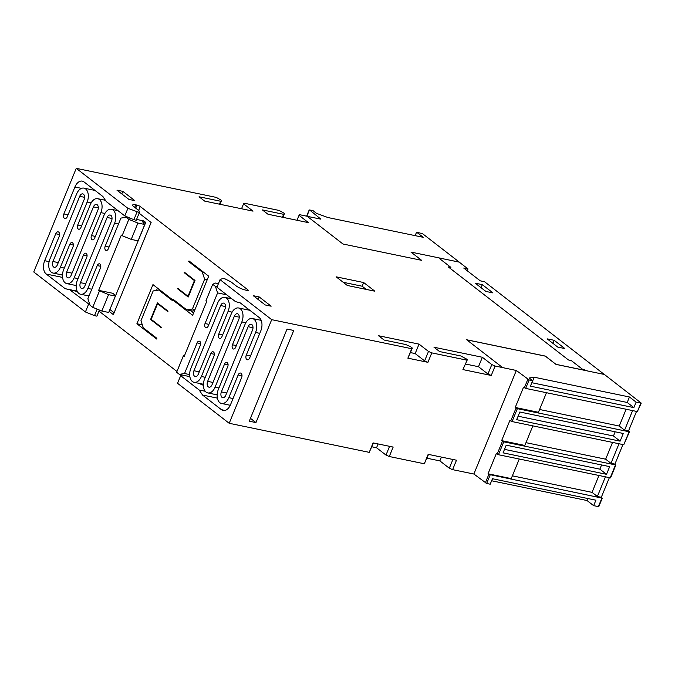 <?xml version="1.0" encoding="UTF-8"?>
<svg xmlns="http://www.w3.org/2000/svg" width="675" height="675" viewBox="0 0 675 675"><rect width="100%" height="100%" fill="white"/><g stroke="black" fill="none" stroke-linecap="round" stroke-linejoin="round"><path stroke-width="1.01" d="M194.569 376.22A4.219 2.607 101.7 0 1 193.928 370.718L220.657 305.547A4.219 2.607 101.7 0 1 223.712 303.126A4.219 2.607 101.7 0 1 224.412 303.455A4.219 2.607 101.7 0 1 225.053 308.948L198.323 374.127A4.219 2.607 101.7 0 1 195.269 376.549A4.219 2.607 101.7 0 1 194.569 376.22M208.28 386.843A4.219 2.607 101.7 0 1 207.638 381.341L234.368 316.17A4.219 2.607 101.7 0 1 237.423 313.74A4.219 2.607 101.7 0 1 238.123 314.069A4.219 2.607 101.7 0 1 238.764 319.57L212.034 384.742A4.219 2.607 101.7 0 1 208.98 387.172A4.219 2.607 101.7 0 1 208.28 386.843M222.024 397.381A4.219 2.607 101.7 0 1 221.383 391.88L248.113 326.708A4.219 2.607 101.7 0 1 251.168 324.278A4.219 2.607 101.7 0 1 251.868 324.608A4.219 2.607 101.7 0 1 252.509 330.109L225.779 395.28A4.219 2.607 101.7 0 1 222.725 397.71A4.219 2.607 101.7 0 1 222.024 397.381M212.709 284.302L206.01 300.637L206.803 301.252L184.14 356.527L183.338 355.902L176.631 372.271L179.314 374.347L184.537 373.52L197.083 342.917A3.063 1.898 101.7 0 1 199.311 341.153A3.063 1.898 101.7 0 1 199.817 341.39A3.063 1.898 101.7 0 1 200.281 345.398L190.865 368.348A10.1 6.244 -78.3 0 0 192.392 381.518A10.1 6.244 -78.3 0 0 194.071 382.312A10.1 6.244 -78.3 0 0 201.386 376.498L210.803 353.54A3.063 1.898 101.7 0 1 213.022 351.768A3.063 1.898 101.7 0 1 213.528 352.012A3.063 1.898 101.7 0 1 213.992 356.012L204.576 378.97A10.1 6.244 -78.3 0 0 206.111 392.133A10.1 6.244 -78.3 0 0 207.79 392.926A10.1 6.244 -78.3 0 0 215.097 387.113L224.522 364.12A3.063 1.898 101.7 0 1 226.749 362.357A3.063 1.898 101.7 0 1 227.256 362.602A3.063 1.898 101.7 0 1 227.72 366.601L218.32 389.509A10.1 6.244 -78.3 0 0 219.847 402.68A10.1 6.244 -78.3 0 0 221.527 403.464A10.1 6.244 -78.3 0 0 228.842 397.651L238.148 374.971A3.324 2.059 101.7 0 1 240.553 373.056A3.324 2.059 101.7 0 1 241.102 373.317A3.324 2.059 101.7 0 1 241.608 377.654L230.555 404.595A10.226 6.32 101.7 0 1 223.155 410.484A10.226 6.32 101.7 0 1 221.451 409.683L202.542 395.044L199.176 390.007L180.664 375.68L177.542 383.299L229.205 423.293L271.704 319.663L220.05 279.669L216.937 287.246L235.44 301.582L240.325 302.932L259.234 317.571A10.226 6.32 101.7 0 1 260.778 330.902L249.725 357.843A3.324 2.059 101.7 0 1 247.32 359.758A3.324 2.059 101.7 0 1 246.772 359.497A3.324 2.059 101.7 0 1 246.265 355.168L255.572 332.48A10.1 6.244 -78.3 0 0 254.045 319.317A10.1 6.244 -78.3 0 0 252.366 318.524A10.1 6.244 -78.3 0 0 245.05 324.337L235.651 347.254A3.063 1.898 101.7 0 1 233.432 349.017A3.063 1.898 101.7 0 1 232.926 348.781A3.063 1.898 101.7 0 1 232.462 344.782L241.827 321.941A10.1 6.244 -78.3 0 0 240.3 308.77A10.1 6.244 -78.3 0 0 238.621 307.986A10.1 6.244 -78.3 0 0 231.306 313.799L221.94 336.639A3.063 1.898 101.7 0 1 219.721 338.403A3.063 1.898 101.7 0 1 219.206 338.167A3.063 1.898 101.7 0 1 218.742 334.159L228.116 311.318A10.1 6.244 -78.3 0 0 226.581 298.156A10.1 6.244 -78.3 0 0 224.902 297.363A10.1 6.244 -78.3 0 0 217.595 303.176L208.229 326.017A3.063 1.898 101.7 0 1 206.01 327.788A3.063 1.898 101.7 0 1 205.495 327.544A3.063 1.898 101.7 0 1 205.031 323.544L217.595 292.916L215.426 286.402L212.709 284.302L215.409 283.053L218.405 283.669M53.595 266.988A4.219 2.607 101.7 0 1 52.962 261.487L79.692 196.315A4.219 2.607 101.7 0 1 82.747 193.885A4.219 2.607 101.7 0 1 83.447 194.214A4.219 2.607 101.7 0 1 84.08 199.716L57.35 264.887A4.219 2.607 101.7 0 1 54.304 267.317A4.219 2.607 101.7 0 1 53.595 266.988M67.34 277.535A4.219 2.607 101.7 0 1 66.707 272.033L93.428 206.862A4.219 2.607 101.7 0 1 96.483 204.432A4.219 2.607 101.7 0 1 97.192 204.761A4.219 2.607 101.7 0 1 97.824 210.262L71.094 275.434A4.219 2.607 101.7 0 1 68.04 277.864A4.219 2.607 101.7 0 1 67.34 277.535M81.059 288.149A4.219 2.607 101.7 0 1 80.418 282.648L107.148 217.477A4.219 2.607 101.7 0 1 110.202 215.047A4.219 2.607 101.7 0 1 110.903 215.376A4.219 2.607 101.7 0 1 111.544 220.877L84.814 286.048A4.219 2.607 101.7 0 1 81.759 288.478A4.219 2.607 101.7 0 1 81.059 288.149M77.136 291.161L65.146 288.672L46.237 274.033A10.226 6.32 101.7 0 1 44.685 260.702L55.738 233.753A3.324 2.059 101.7 0 1 58.143 231.846A3.324 2.059 101.7 0 1 58.7 232.099A3.324 2.059 101.7 0 1 59.197 236.436L49.899 259.116A10.1 6.244 -78.3 0 0 51.427 272.287A10.1 6.244 -78.3 0 0 53.106 273.071A10.1 6.244 -78.3 0 0 60.412 267.258L69.812 244.35A3.063 1.898 101.7 0 1 72.031 242.578A3.063 1.898 101.7 0 1 72.546 242.823A3.063 1.898 101.7 0 1 73.01 246.822L63.644 269.663A10.1 6.244 -78.3 0 0 65.171 282.833A10.1 6.244 -78.3 0 0 66.85 283.618A10.1 6.244 -78.3 0 0 74.157 277.805L83.531 254.964A3.063 1.898 101.7 0 1 85.75 253.201A3.063 1.898 101.7 0 1 86.257 253.437A3.063 1.898 101.7 0 1 86.721 257.437L77.355 280.277A10.1 6.244 -78.3 0 0 78.882 293.448A10.1 6.244 -78.3 0 0 80.561 294.233A10.1 6.244 -78.3 0 0 87.877 288.419L97.242 265.579A3.063 1.898 101.7 0 1 99.461 263.815A3.063 1.898 101.7 0 1 99.976 264.052A3.063 1.898 101.7 0 1 100.44 268.059L87.877 298.688L90.062 305.252L92.745 307.327L101.841 311.032L108.692 312.449L115.408 296.089L108.557 294.663L98.66 290.351L121.331 235.077L122.124 235.693L128.824 219.358L126.115 217.257L120.935 218.084L108.38 248.678A3.063 1.898 101.7 0 1 106.161 250.45A3.063 1.898 101.7 0 1 105.654 250.206A3.063 1.898 101.7 0 1 105.19 246.206L114.598 223.248A10.1 6.244 -78.3 0 0 113.071 210.085A10.1 6.244 -78.3 0 0 111.392 209.292A10.1 6.244 -78.3 0 0 104.085 215.106L94.669 238.064A3.063 1.898 101.7 0 1 92.45 239.828A3.063 1.898 101.7 0 1 91.935 239.591A3.063 1.898 101.7 0 1 91.471 235.592L100.887 212.633A10.1 6.244 -78.3 0 0 99.36 199.463A10.1 6.244 -78.3 0 0 97.681 198.678A10.1 6.244 -78.3 0 0 90.374 204.491L80.941 227.475A3.063 1.898 101.7 0 1 78.722 229.247A3.063 1.898 101.7 0 1 78.207 229.002A3.063 1.898 101.7 0 1 77.743 225.003L87.142 202.087A10.1 6.244 -78.3 0 0 85.615 188.924A10.1 6.244 -78.3 0 0 83.936 188.131A10.1 6.244 -78.3 0 0 76.629 193.944L67.323 216.633A3.324 2.059 101.7 0 1 64.918 218.54A3.324 2.059 101.7 0 1 64.361 218.287A3.324 2.059 101.7 0 1 63.863 213.95L74.908 187.009A10.226 6.32 101.7 0 1 82.316 181.119A10.226 6.32 101.7 0 1 84.012 181.921L102.921 196.552L106.296 201.589L124.799 215.924L129.516 217.839L126.115 217.257M246.974 308.078A10.1 6.244 101.7 0 1 246.983 309.715M260.71 319.326A10.1 6.244 101.7 0 1 260.702 320.254M415.142 235.642L416.568 232.166L422.601 233.719L459.287 262.119L442.353 258.626L459.211 262.128L468.003 268.928L463.733 268.051L480.246 280.825L484.515 281.711L604.294 374.448M428.515 454.41L424.297 463.776L428.169 454.334L456.486 460.215L452.613 469.657L473.875 474.019L486.667 483.477L490.21 484.211L492.455 478.727L595.898 500.2L593.654 505.676L598.784 506.638L602.269 498.142L488.827 474.415L488.025 473.791L496.336 453.524L498.462 454.722L610.58 477.883L615.87 464.982L503.752 441.821L501.626 440.632L509.937 420.365L512.063 421.563L623.767 444.741L629.471 431.823L517.354 408.662L515.227 407.464L523.538 387.197L525.665 388.395L637.369 411.581L641.25 403.093L636.12 402.14L629.463 396.984L534.195 377.215L529.208 377.992L532.668 380.675L529.133 379.941L516.333 370.474L495.112 366.027L491.813 364.584L482.363 357.269L433.983 347.228L439.577 351.557L460.814 355.961L467.429 359.522L462.923 369.588L491.24 375.469L495.112 366.027M593.654 505.676L586.997 500.521L491.619 480.769M307.226 216.329L320.878 219.156L309.58 209.967L313.116 210.701L316.575 213.376L327.949 217.544L423.217 237.313L416.568 232.166M421.538 260.305L410.991 252.087L442.252 258.567L439.788 258.778L450.883 267.368L448.124 266.794L568.485 359.977L571.244 360.543L582.255 369.073L587.25 370.828L555.981 364.34L545.333 356.088L466.67 339.761L502.588 367.571M468.003 268.928L467.252 270.768M109.139 311.361L113.341 314.618L151.124 222.505L139.118 213.207M98.972 311.099L176.951 371.469M181.17 374.735L181.744 375.182M138.653 210.414L140.248 206.516L247.826 289.803A2.557 0.582 22.3 0 1 248.223 290.368A2.557 0.582 22.3 0 1 247.193 290.427L246.012 290.183A7.67 1.738 22.3 0 1 236.115 285.871L231.061 281.948L225.138 278.91L222.75 278.412L220.05 279.669M143.311 327.805L156.887 338.318L156.6 339.01L136.898 323.755L152.955 284.605L172.657 299.86L172.378 300.552L158.794 290.039L153.166 290.933L140.948 320.726L143.311 327.805M194.417 280.598L184.165 272.666L184.351 272.202L195.007 280.446L188.207 297.025L177.559 288.782L177.744 288.318L187.996 296.257L194.417 280.598L194.906 280.699M188.983 260.921L208.685 276.176L192.628 315.326L172.927 300.063L173.213 299.379L186.789 309.892L192.417 308.99L204.635 279.205L202.281 272.126L188.696 261.605L188.983 260.921M157.385 302.898L168.033 311.141L167.847 311.605L157.596 303.666L151.166 319.326L161.418 327.265L161.232 327.729L150.584 319.477L157.385 302.898M109.544 310.365L145.732 222.413L142.585 221.763L144.771 224.48L137.919 223.062L128.824 219.358M140.248 206.516A2.557 0.582 22.3 0 0 136.949 205.082L135.768 204.837A7.67 1.738 22.3 0 0 132.671 205.023A7.67 1.738 22.3 0 0 133.861 206.702L138.923 210.625L139.396 212.532L127.912 208.339L124.799 215.924M145.732 222.413L143.809 220.927L136.569 219.426M139.396 212.532L136.181 220.362L128.714 217.797M115.408 296.089L113.214 293.372L98.66 290.351M97.183 309.133L94.508 315.664L85.413 311.968L33.75 271.974L76.25 168.345L127.912 208.339M219.974 204.28L221.569 200.382L216.278 197.404L76.25 168.345M282.909 217.342L284.504 213.443L279.205 210.465L244.207 203.2L243.565 203.816L253.024 211.14L204.643 201.099L199.049 196.771L220.683 201.26L221.569 200.382M410.991 252.087L421.639 260.331L342.976 244.004L307.133 216.253L299.658 214.709L299.025 215.325L308.483 222.649L267.967 214.237L262.373 209.908L283.618 214.321L284.504 213.443M93.758 190.173L93.985 189.633M92.914 189.996A10.226 6.32 101.7 0 1 93.353 189.143M77.33 291.541L65.146 288.672M89.952 304.931L70.023 290.022M62.454 275.948A10.226 6.32 101.7 0 1 61.965 274.911M519.817 412.012L623.261 433.477L620.114 441.155L516.67 419.681L519.817 412.012M506.216 445.171L609.668 466.636L606.513 474.314L503.069 452.849L506.216 445.171M636.533 411.404L628.509 430.979L624.577 430.161L632.602 410.594M546.463 392.715L538.439 412.282L515.227 407.464M622.932 444.572L614.908 464.138L610.976 463.32L619 443.753M532.862 425.874L524.838 445.441L501.626 440.632M609.331 477.731L601.307 497.298L597.375 496.479L605.399 476.913M519.261 459.034L511.237 478.609L488.025 473.791M628.509 430.979L629.471 431.823M614.908 464.138L615.87 464.982M601.307 497.298L602.269 498.142M466.754 339.829L545.316 356.138L555.964 364.382L604.412 374.473L641.25 403.093M532.668 380.675L530.423 386.151L633.867 407.624L636.12 402.14M473.875 474.019L516.333 370.474M92.745 307.327L99.461 290.967M85.413 311.968L88.535 304.349M122.124 235.693L131.22 239.397L138.071 240.815L144.771 224.48M101.841 311.032L108.557 294.663M131.22 239.397L137.919 223.062M183.338 355.902L184.638 355.303M99.402 310.036L96.896 316.162L94.508 315.664M133.793 219.864L137.008 212.034M215.426 286.402L217.139 286.757M189.844 376.532L188.612 376.388L189.945 377.072M180.664 375.68L181.972 374.903L179.314 374.347M199.041 383.341A7.67 1.738 22.3 0 0 203.394 385.265M452.613 469.657L449.314 468.214L439.864 460.898L426.954 458.215M373.452 442.977L369.225 452.351L373.098 442.91L393.162 447.069L389.289 456.511L424.297 463.776M389.289 456.511L385.99 455.077L376.54 447.753L371.891 446.791M229.205 423.293L369.225 452.351M431.789 352.882L428.49 351.439L419.04 344.123L378.523 335.72L384.117 340.048L405.751 344.537L410.366 346.553L412.366 348.098L407.86 358.163L427.916 362.323L431.789 352.882L466.796 360.146M407.86 358.163L411.733 348.722L271.704 319.663M249.269 421.192L255.96 422.575L293.735 330.463L287.052 329.071L249.269 421.192M412.366 348.098L411.733 348.722M363.673 282.538L336.142 276.826L347.321 285.483L374.853 291.195L363.673 282.538L362.163 286.225L343.195 282.285M122.825 191.363L116.927 190.139L128.908 199.412L134.814 200.635L122.825 191.363L121.787 193.902M259.166 296.916L253.268 295.692L265.25 304.965L271.148 306.188L259.166 296.916L258.128 299.447M366.289 289.415L362.163 286.225M491.24 375.469L487.941 374.026L478.491 366.711L465.581 364.027M478.491 366.711L482.363 357.269M487.941 374.026L491.813 364.584M467.429 359.522L462.923 369.588M427.916 362.323L424.617 360.88L415.167 353.565L410.518 352.603M415.167 353.565L419.04 344.123M424.617 360.88L428.49 351.439M297 220.261L299.025 215.325M282.42 217.24L283.618 214.321M219.485 204.179L220.683 201.26M241.54 208.752L243.565 203.816M442.353 258.626L439.864 258.837M450.883 267.368L448.259 266.895M482.304 284.648L475.225 283.179L485.873 291.431L492.952 292.899L482.304 284.648L481.056 287.693M554.2 340.31L547.121 338.842L557.769 347.093L564.848 348.562L554.2 340.31L552.952 343.356M441.425 457.085L439.864 460.898M452.9 459.464L449.314 468.214M389.576 446.327L385.99 455.077M378.101 443.947L376.54 447.753M188.612 376.388L182.073 375.03M205.234 391.264L199.176 390.007M189.675 374.583L184.537 373.52M255.96 422.575L250.45 418.314M217.384 398.123L202.542 395.044M226.699 294.806L217.595 292.916M109.983 309.572L114.109 312.761M193.607 312.955L190.688 310.702M174.53 300.4L172.927 300.063M194.535 310.677L192.299 311.032L186.789 309.892M195.007 309.53L192.417 308.99M207.225 279.737L204.635 279.205M203.884 272.455L202.281 272.126M190.308 261.942L188.696 261.605M185.237 272.886L184.165 272.666M178.622 289.001L177.559 288.782M188.477 296.359L187.996 296.257M158.659 303.893L157.596 303.666M151.656 319.705L150.584 319.477M142.332 324.886L136.898 323.755M156.558 290.393L157.486 288.115M160.405 290.368L158.794 290.039M598.928 475.571L592.042 492.362L597.375 496.479M592.042 492.362L512.376 475.824M612.529 442.412L605.644 459.194L610.976 463.32M605.644 459.194L525.977 442.665M626.13 409.252L619.245 426.035L624.577 430.161M619.245 426.035L539.578 409.497M601.577 464.957L599.856 469.159L606.513 474.314M599.856 469.159L504.495 449.364M615.178 431.798L613.457 435.999L620.114 441.155M613.457 435.999L518.096 416.205M633.867 407.624L627.21 402.469L629.463 396.984M627.21 402.469L531.833 382.717M531.951 382.7L534.195 377.215M587.815 498.521L586.997 500.521M492.556 478.752L491.729 480.752M199.26 371.832L193.928 370.718M212.979 382.447L207.638 381.341M226.724 392.993L221.383 391.88M208.912 324.354L205.031 323.544M222.623 334.969L218.742 334.159M236.343 345.583L232.462 344.782M250.467 356.037L246.265 355.168M58.295 262.6L52.962 261.487M72.039 273.139L66.707 272.033M85.75 283.753L80.418 282.648M68.065 214.819L63.863 213.95M81.624 225.813L77.743 225.003M95.352 236.393L91.471 235.592M109.063 247.016L105.19 246.206M225.543 306.568L220.657 305.547M239.262 317.183L234.368 316.17M253.007 327.721L248.113 326.708M232.107 312.154L228.116 311.318M245.81 322.768L241.827 321.941M259.774 333.357L255.572 332.48M241.996 375.773L238.148 374.971M228.082 364.863L224.522 364.12M214.355 354.274L210.803 353.54M200.644 343.659L197.083 342.917M84.578 197.328L79.692 196.315M98.322 207.875L93.428 206.862M112.033 218.489L107.148 217.477M100.794 266.321L97.242 265.579M87.083 255.707L83.531 254.964M73.372 245.084L69.812 244.35M59.594 234.554L55.738 233.753M91.125 202.913L87.142 202.087M104.887 213.46L100.887 212.633M118.479 224.058L114.598 223.248M598.371 506.655L601.855 498.167M486.667 483.477L490.151 474.989M247.548 290.486L247.826 289.803M135.7 208.128L136.949 205.082M134.73 207.377L135.768 204.837M81.506 188.376L74.908 187.009M49.106 261.613L44.685 260.702M62.564 277.425L46.237 274.033M64.294 268.068L60.412 267.258M78.038 278.606L74.157 277.805M91.749 289.229L87.877 288.419M306.872 216.203L309.327 210.212M623.767 444.741L629.058 431.848M512.063 421.563L517.354 408.662M610.166 477.9L615.457 465.007M498.462 454.722L503.752 441.821M637.369 411.581L640.837 403.118M525.665 388.395L529.133 379.941M510.739 420.981L516.029 408.088M524.34 387.821L527.816 379.358M485.35 482.903L488.827 474.415M497.146 454.148L502.428 441.248M205.268 377.3L201.386 376.498M218.978 387.914L215.097 387.113M233.044 398.528L228.842 397.651M225.028 410.425L221.451 409.683M111.392 209.292L118.015 210.668M97.681 198.678L105.418 200.281M83.936 188.131L95.015 190.434M53.106 273.071L62.463 275.02M66.85 283.618L76.182 285.559M80.561 294.233L88.982 295.979M309.167 209.984L306.636 216.152M194.071 382.312L203.411 384.244M207.79 392.926L217.148 394.867M221.527 403.464L230.259 405.278M252.366 318.524L261.208 320.363M238.621 307.986L249.868 310.314M224.902 297.363L231.871 298.814"/></g></svg>
